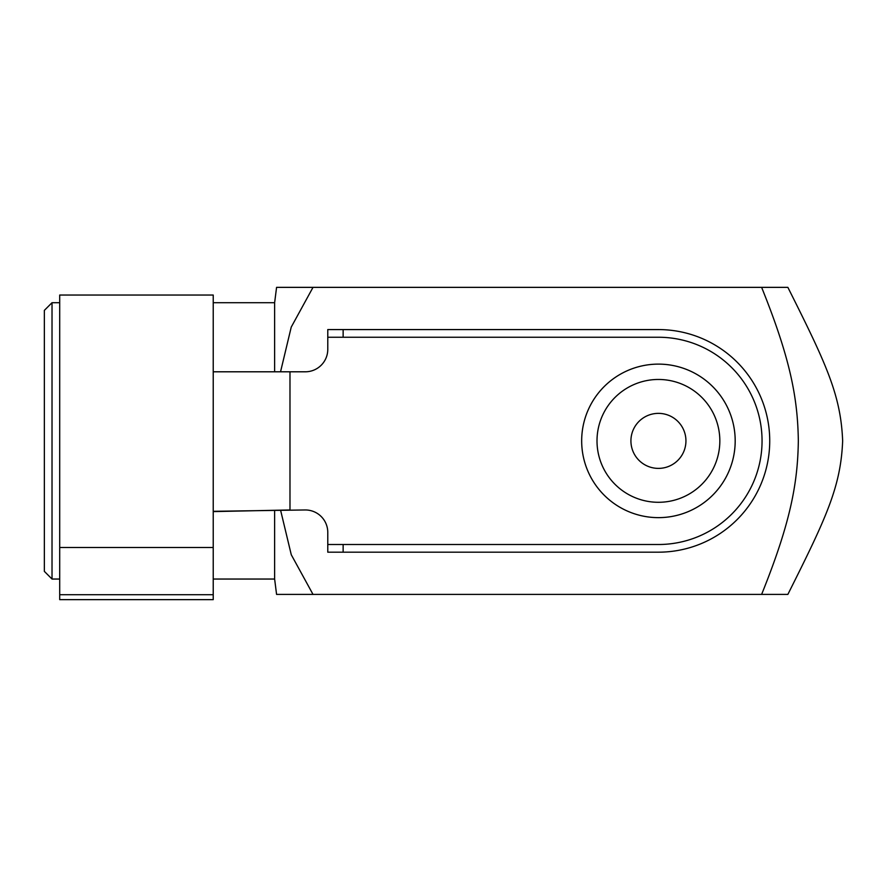 <?xml version="1.0" encoding="UTF-8"?>
<svg xmlns="http://www.w3.org/2000/svg" width="887" height="887" viewBox="0 0 887 887"><rect width="100%" height="100%" fill="white"/><g stroke="black" fill="none" stroke-linecap="round" stroke-linejoin="round"><path stroke-width="1.33" d="M581.672 440.883A76.759 76.759 0 0 1 696.805 374.403A76.759 76.759 0 0 1 696.805 507.353A76.759 76.759 0 0 1 581.672 440.883A76.759 76.759 0 0 1 658.431 364.113A76.759 76.759 0 0 1 735.19 440.883A76.759 76.759 0 0 0 620.046 374.403A76.759 76.759 0 0 0 620.046 507.353A76.759 76.759 0 0 0 735.19 440.883A76.759 76.759 0 0 1 658.431 517.642A76.759 76.759 0 0 1 581.672 440.883M685.939 440.883A27.508 27.508 0 0 0 644.672 417.056A27.508 27.508 0 0 0 644.672 464.699A27.508 27.508 0 0 0 685.939 440.883M213.224 511.599L289.982 509.958L289.982 371.797L305.328 371.797A22.452 22.452 0 0 0 327.78 349.345L327.78 337.248L343.136 337.248L343.136 329.576L327.78 329.576L327.78 337.248M213.224 594.711L59.706 594.711L59.706 599.645L213.224 599.645L213.224 371.797L289.982 371.797M213.224 511.311L305.328 509.958A22.452 22.452 0 0 1 327.78 532.411L327.78 552.18L343.136 552.18L343.136 544.507L658.431 544.507A103.624 103.624 0 0 0 762.055 440.883A103.624 103.624 0 0 0 658.431 337.248L343.136 337.248M59.706 594.711L59.706 547.512L213.224 547.512M213.224 371.797L213.224 295.038L59.706 295.038L59.706 547.512M343.136 329.576L658.431 329.576A111.296 111.296 0 0 1 769.728 440.883A111.296 111.296 0 0 1 658.431 552.18L343.136 552.18M343.136 544.507L327.78 544.507M52.023 302.711L44.35 310.383L44.35 571.372L52.023 579.045L52.023 302.711L59.706 302.711M274.626 371.797L274.626 302.711L213.224 302.711M213.224 579.045L274.626 579.045L274.626 510.291M787.867 287.355C826.44 364.258 840.809 395.014 842.65 440.883C840.809 486.741 826.44 517.498 787.867 594.401L761.623 594.401C790.262 523.352 797.701 484.069 798.333 440.883C797.701 397.686 790.262 358.403 761.623 287.355L787.867 287.355M280.547 371.797L291.235 327.103L313.011 287.355L276.578 287.355L761.623 287.355M280.58 510.158L291.269 554.741L313.011 594.401L761.623 594.401M313.011 594.401L276.578 594.401L313.011 594.401M719.834 440.883A61.403 61.403 0 0 0 627.719 387.697A61.403 61.403 0 0 0 627.719 494.059A61.403 61.403 0 0 0 719.834 440.883M52.023 579.045L59.706 579.045M276.578 287.355L274.626 302.711M274.626 579.045L276.578 594.401"/></g></svg>

